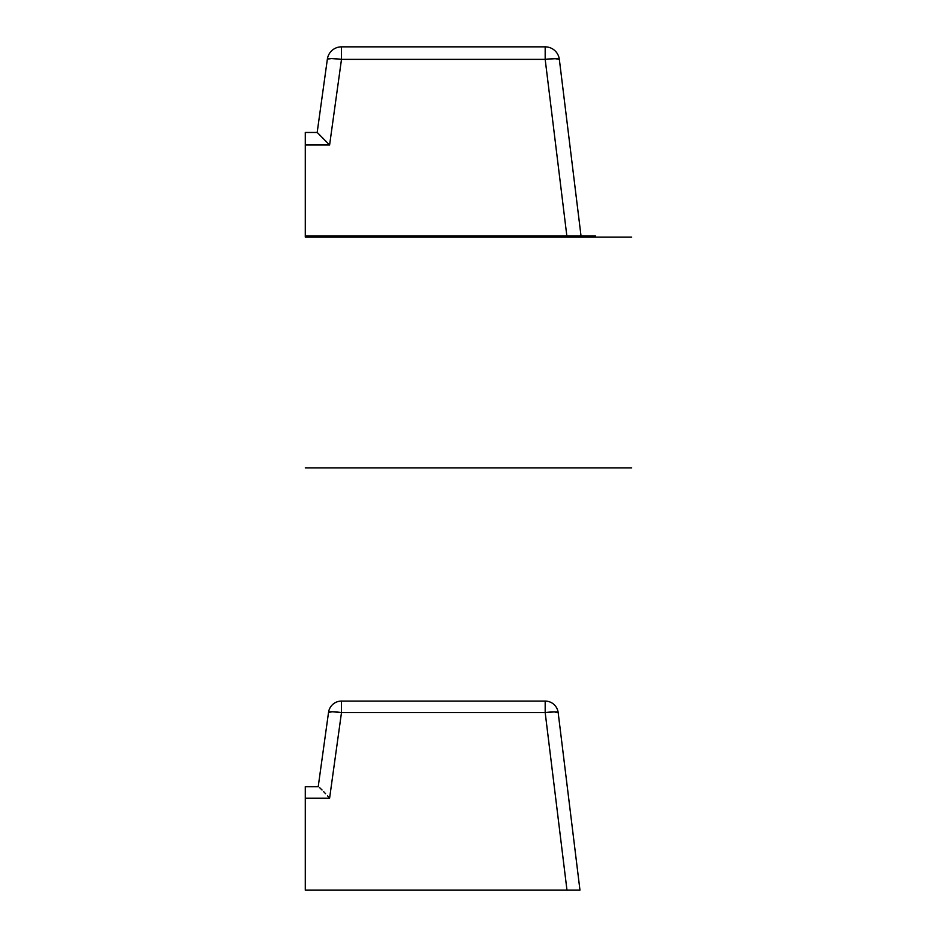 <?xml version="1.0" encoding="UTF-8"?>
<svg xmlns="http://www.w3.org/2000/svg" width="937" height="937" viewBox="0 0 937 937"><rect width="100%" height="100%" fill="white"/><g stroke="black" fill="none" stroke-linecap="round" stroke-linejoin="round"><path stroke-width="1.41" d="M631.714 467.914L305.286 467.914M594.89 237.108L631.714 237.108L595.428 237.108L595.428 235.925L305.286 235.925L305.286 132.468L317.256 132.468L329.601 145.001L305.286 145.001L329.601 145.001L317.174 132.468L327.364 59.16A14.266 1.722 -172.1 0 1 341.49 59.382L329.601 145.001L341.49 59.382L331.581 58.527L327.364 59.16A14.266 14.266 0 0 1 341.49 46.85L341.49 59.382L341.49 46.85L545.182 46.85L545.182 59.382L545.182 46.85A14.266 14.266 0 0 1 559.342 59.382L555.114 58.68L545.182 59.382L341.49 59.382L545.182 59.382A14.266 1.722 173 0 1 559.342 59.382L581.022 235.925L566.85 235.925L545.182 59.382L566.85 235.925L305.286 235.925L305.286 237.108L593.262 237.108M567.002 235.925L567.002 237.108L566.873 235.925L572.308 235.925M577.883 235.925L582.791 235.925M327.364 59.16A14.266 14.266 0 0 1 341.49 46.85M595.428 237.108L305.286 237.108M545.182 701.075A13.083 13.083 0 0 1 558.159 712.565L579.968 890.15L305.286 890.15L305.286 798.183L329.601 798.183L341.49 712.565L545.182 712.565L566.979 890.15L545.182 712.565A13.083 1.581 173 0 1 558.159 712.565L554.294 711.921L545.182 712.565L545.182 701.075L341.49 701.075L341.49 712.565L332.412 711.78L328.536 712.366A13.083 13.083 0 0 1 341.49 701.075L341.49 712.565L329.601 798.183L305.286 798.183L305.286 786.693L318.217 786.693L328.536 712.366A13.083 1.581 -172.1 0 1 341.49 712.565L545.182 712.565L545.182 701.075M566.979 890.15L305.286 890.15M327.552 795.876L329.601 798.183L327.552 795.876M323.71 791.706L325.561 793.686L323.71 791.706M319.517 787.548L322.047 789.985L319.517 787.548"/></g></svg>
